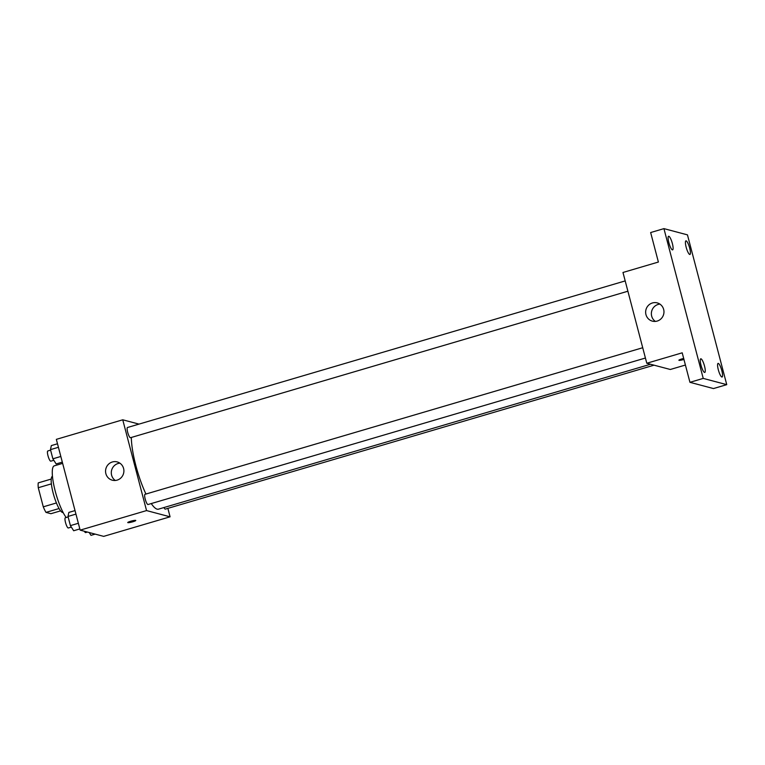 <?xml version="1.0" encoding="UTF-8"?>
<svg xmlns="http://www.w3.org/2000/svg" width="765" height="765" viewBox="0 0 765 765"><rect width="100%" height="100%" fill="white"/><g stroke="black" fill="none" stroke-linecap="round" stroke-linejoin="round"><path stroke-width="1.15" d="M56.419 502.959L43.28 506.832L38.269 487.726A18.322 4.064 73.6 0 1 38.25 482.887L51.245 479.053M60.607 510.857L50.939 513.698L45.986 512.387A18.322 4.064 73.6 0 1 43.28 506.832M59.077 508.534L45.986 512.387M63.151 512.56A18.934 4.198 -106.4 0 1 53.846 495.567A18.934 4.198 -106.4 0 1 52.45 476.251M51.379 483.863L38.269 487.726M62.644 463.38L54.277 465.837A28.401 6.302 73.6 0 0 54.382 487.707A28.401 6.302 73.6 0 0 66.201 517.523M167.87 508.362L170.079 516.815L103.677 536.37L80.153 530.135L56.342 439.359L122.744 419.803L139.001 424.106M151.25 503.571A42.591 9.448 73.6 0 0 157.131 509.155A42.591 9.448 73.6 0 0 158.451 509.165L650.527 364.245M131.351 437.456A42.591 9.448 73.6 0 0 145.943 494.037M170.079 516.815L146.555 510.58L122.744 419.803M625.187 280.918L127.487 427.501A5.317 1.176 73.6 0 0 127.765 432.598A5.317 1.176 73.6 0 0 130.327 437.704A5.317 1.176 73.6 0 0 130.49 437.704L627.893 291.216M163.94 507.549A5.317 1.176 73.6 0 0 165.173 509.108A5.317 1.176 73.6 0 0 165.336 509.108L654.056 365.173M645.421 358.03L148.018 504.518A5.317 1.176 -106.4 0 1 145.388 499.746A5.317 1.176 -106.4 0 1 145.015 494.314L642.715 347.731M146.555 510.58L80.153 530.135M117.112 480.133A9.467 9.151 104.9 0 1 105.886 468.706A9.467 9.151 104.9 0 1 123.901 470.915A9.467 9.151 104.9 0 1 117.112 480.133M135.635 520.372A4.141 0.536 -14.7 0 1 135.768 520.468A4.141 0.536 -14.7 0 1 131.896 522.036A4.141 0.536 -14.7 0 1 127.755 522.572A4.141 0.536 -14.7 0 1 131.169 521.118A4.141 0.536 -14.7 0 1 135.635 520.372M115.295 480.468A9.467 9.151 104.9 0 1 119.895 463.16M685.411 365.039L670.312 369.485L646.788 363.251L622.978 272.474L658.388 262.041L650.652 232.541L663.934 228.63L687.458 234.865L726.75 384.652L713.468 388.563L689.944 382.318L682.208 352.818L646.788 363.251M726.75 384.652L703.226 378.407L689.944 382.318M703.226 378.407L663.934 228.63M657.183 321.07A9.467 9.151 104.9 0 1 645.966 309.653A9.467 9.151 104.9 0 1 663.972 311.862A9.467 9.151 104.9 0 1 657.183 321.07M683.948 359.464A4.141 0.536 -14.7 0 1 678.89 360.248A4.141 0.536 -14.7 0 1 683.681 358.45M655.375 321.415A9.467 9.151 104.9 0 1 659.966 304.097M672.368 243.538A7.095 1.578 -106.4 0 1 672.617 249.878A7.095 1.578 -106.4 0 1 668.84 242.601A7.095 1.578 -106.4 0 1 668.6 236.261A7.095 1.578 -106.4 0 1 672.368 243.538M704.527 366.091A7.095 1.578 -106.4 0 1 704.766 372.431A7.095 1.578 -106.4 0 1 700.989 365.154A7.095 1.578 -106.4 0 1 700.75 358.804A7.095 1.578 -106.4 0 1 704.527 366.091M721.835 370.681A7.095 1.578 -106.4 0 1 722.074 377.021A7.095 1.578 -106.4 0 1 718.306 369.744A7.095 1.578 -106.4 0 1 718.067 363.404A7.095 1.578 -106.4 0 1 721.835 370.681M689.686 248.128A7.095 1.578 -106.4 0 1 689.925 254.468A7.095 1.578 -106.4 0 1 686.157 247.191A7.095 1.578 -106.4 0 1 685.918 240.851A7.095 1.578 -106.4 0 1 689.686 248.128M79.837 528.931L73.67 530.757L70.409 525.622L67.999 516.452L68.86 512.407L75.027 510.59M78.355 523.279L70.409 525.622M75.955 514.109L67.999 516.452M68.133 516.958L65.331 517.781A5.317 1.176 73.6 0 0 65.608 522.877A5.317 1.176 73.6 0 0 68.171 527.984A5.317 1.176 73.6 0 0 68.343 527.984L71.346 527.104M62.309 462.127L56.141 463.944L52.881 458.809L50.471 449.638L51.332 445.593L57.499 443.776M60.827 456.466L52.881 458.809M58.427 447.296L50.471 449.638M50.605 450.145L47.803 450.968A5.317 1.176 73.6 0 0 48.08 456.064A5.317 1.176 73.6 0 0 50.643 461.171A5.317 1.176 73.6 0 0 50.815 461.171L53.818 460.291M95.166 534.113L90.987 535.347L89.199 532.526M84.379 531.254A5.317 1.176 73.6 0 0 85.489 532.574A5.317 1.176 73.6 0 0 85.651 532.583L87.42 532.058"/></g></svg>
